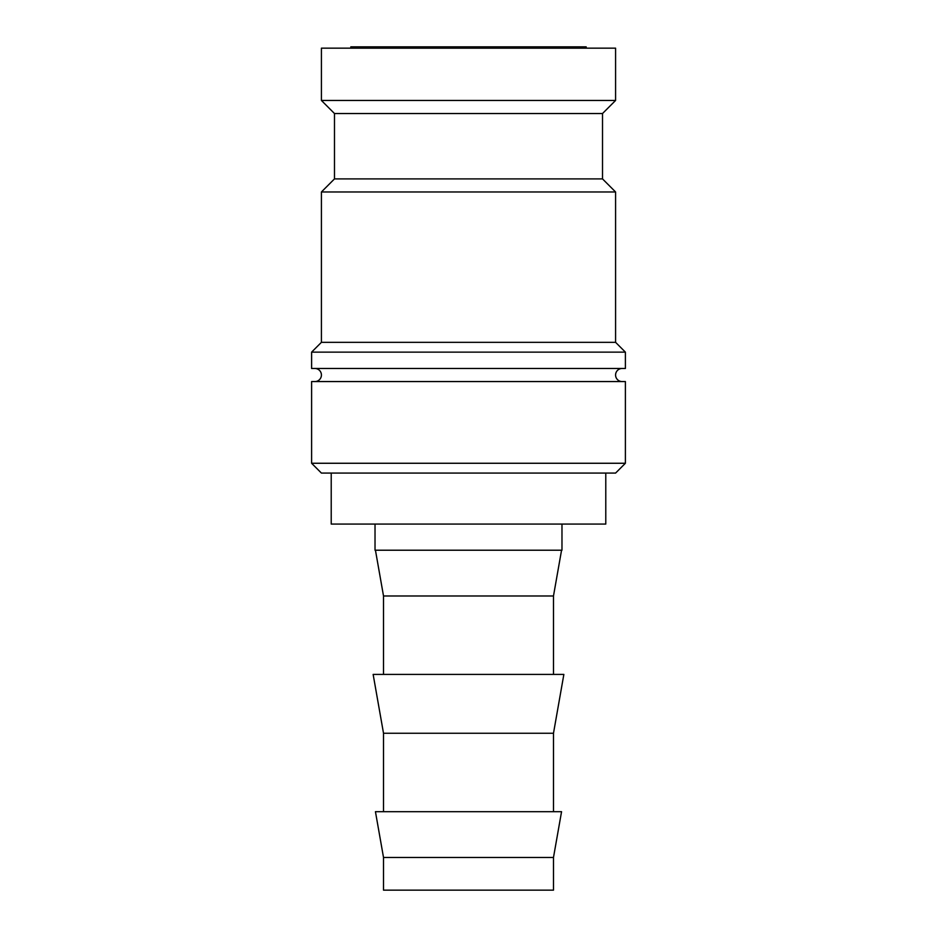 <?xml version="1.0" encoding="UTF-8"?>
<svg xmlns="http://www.w3.org/2000/svg" width="937" height="937" viewBox="0 0 937 937"><rect width="100%" height="100%" fill="white"/><g stroke="black" fill="none" stroke-linecap="round" stroke-linejoin="round"><path stroke-width="1.41" d="M622.121 381.558A6.536 6.536 0 0 1 615.586 375.023A6.536 6.536 0 0 1 622.121 368.475M314.879 368.475A6.536 6.536 0 0 1 321.414 375.023A6.536 6.536 0 0 1 314.879 381.558M468.5 463.265L311.611 463.265L321.414 473.08L615.586 473.08L625.389 463.265L468.5 463.265M625.389 463.265L625.389 381.558L311.611 381.558L311.611 463.265M468.5 352.136L311.611 352.136L311.611 368.475L625.389 368.475L625.389 352.136L468.5 352.136M602.514 178.897L334.486 178.897L334.486 113.529L602.514 113.529L602.514 178.897L615.586 191.98L615.586 342.333L321.414 342.333L311.611 352.136M615.586 191.98L321.414 191.98L321.414 342.333M321.414 100.458L321.414 48.162L615.586 48.162L615.586 100.458L321.414 100.458L334.486 113.529M468.5 857.46L383.514 857.46L383.514 890.15L553.486 890.15L553.486 857.46L468.5 857.46M553.486 857.46L561.556 811.7L375.444 811.7L383.514 857.46M383.514 733.261L373.137 674.417L563.863 674.417L553.486 733.261L383.514 733.261L383.514 811.7M561.556 550.218L553.486 595.979L383.514 595.979L383.514 674.417M561.977 524.064L561.977 550.218L375.023 550.218L375.023 524.064M350.825 48.162L350.825 46.85L586.175 46.85L586.175 48.162M605.782 473.08L605.782 524.064L331.218 524.064L331.218 473.08M334.486 178.897L321.414 191.98M383.514 595.979L375.444 550.218M553.486 595.979L553.486 674.417M553.486 733.261L553.486 811.7M602.514 113.529L615.586 100.458M615.586 342.333L625.389 352.136"/></g></svg>
